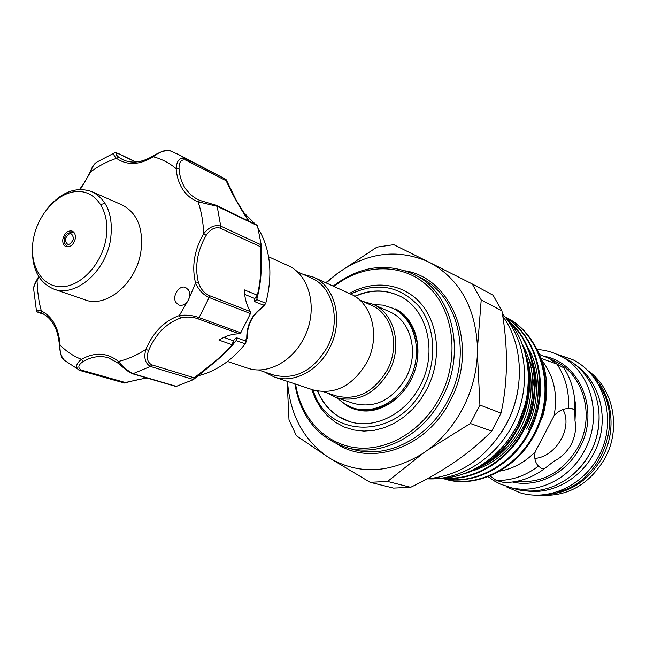 <?xml version="1.0" encoding="UTF-8"?>
<svg xmlns="http://www.w3.org/2000/svg" width="646" height="646" viewBox="0 0 646 646"><rect width="100%" height="100%" fill="white"/><g stroke="black" fill="none" stroke-linecap="round" stroke-linejoin="round"><path stroke-width="0.97" d="M598.68 408.078C601.103 434.782 592.342 457.093 572.404 475.02M575.142 364.74C599.076 380.607 609.081 416.032 597.17 446.111C585.446 476.263 554.018 495.434 525.683 490.79M598.963 385.073C625.005 421.144 600.594 483.353 556.973 492.09M504.373 316.088C527.887 339.295 535.3 380.664 521.274 416.331C507.304 452.022 473.736 477.305 440.709 478.323M53.836 289.093L85.111 299.873C106.372 308.36 136.233 283.231 140.844 251.98C143.703 228.789 137.525 213.156 122.304 205.081L92.047 191.717C107.397 199.889 113.559 215.877 110.531 239.674C105.669 271.74 75.283 297.677 53.836 289.093C38.51 282.439 31.412 268.106 32.526 246.094M33.422 238.939C28.715 263.875 41.029 286.404 60.49 286.735C79.886 287.454 101.616 264.852 106.001 238.81C110.676 212.768 96.932 190.74 77.512 191.507C58.156 191.894 37.856 214.004 33.422 238.939M62.888 238.891C64.64 232.915 67.725 230.315 72.15 231.09C74.726 232.374 75.752 234.966 75.243 238.867C73.507 244.818 70.438 247.426 66.029 246.699C63.413 245.423 62.371 242.815 62.888 238.891M105.064 203.377L100.8 204.507M47.182 208.747C61.33 191.854 76.285 186.177 92.047 191.717M180.775 317.977C166.426 323.065 155.702 333.893 148.604 350.463C146.182 357.375 147.175 362.14 151.592 364.78L194.212 377.829C204.314 369.754 222.959 356.245 232.205 344.738L218.994 340.103C225.502 335.985 232.253 333.893 239.23 333.829L197.506 318.639C192.217 316.79 186.646 316.572 180.775 317.977L179.338 315.539L188.422 299.922C190.118 296.215 190.126 292.872 188.471 289.901L185.636 287.494C179.225 284.523 171.674 296.361 175.995 302.57L178.942 305.049C182.713 306.026 185.878 304.314 188.422 299.922L195.568 283.118L198.451 282.682C200.543 288.819 204.096 293.098 209.11 295.513L250.406 311.655L250.47 313.576L209.151 297.515C203.199 294.762 198.669 289.965 195.568 283.118C191.563 266.548 194.252 250.115 203.635 233.804C208.924 227.126 214.617 224.558 220.714 226.108L261.25 244.899L257.35 225.301L216.458 205.396L217.169 206.316L198.072 201.81C191.781 199.461 186.694 195.367 182.81 189.504C178.982 183.601 176.77 176.657 176.164 168.671C176.689 160.684 179.693 157.293 185.176 158.496L185.741 160.103C181.146 159.158 178.91 162.025 179.039 168.695L176.164 168.671C169.292 162.954 161.678 158.989 153.32 156.792L153.538 155.686C162.776 150.55 168.404 148.976 170.415 150.978L170.399 150.97C164.641 150.09 158.948 152.028 153.32 156.792C139.479 165.126 127.197 165.651 116.482 158.359C113.583 155.444 112.969 153.619 114.641 152.884M170.399 150.97L178.336 154.442L185.176 158.496L225.955 179.386L226.148 180.751L185.741 160.103M179.039 168.695C179.62 176.366 181.76 183.028 185.442 188.697L190.828 194.955L196.497 198.895L200.107 200.502L216.458 205.396L200.034 200.47L198.072 201.81C201.447 211.646 203.304 222.305 203.635 233.804L206.187 235.322C197.167 250.987 194.591 266.774 198.451 282.682M248.767 220.972L247.03 218.485C239.109 206.486 232.148 193.913 226.148 180.751M260.806 276.73L256.777 299.615L265.708 303.232L265.886 302.748C273.04 274.445 270.569 249.832 258.481 228.918M255.243 224.089L242.67 211.46M261.242 245.004C261.469 256.809 262.341 278.878 257.504 296.046L256.89 299.276M178.336 154.442L225.955 179.386M235.919 340.862L232.205 344.738L233.359 340.749L236.299 337.656L236.153 340.515L233.731 343.543M198.039 375.81C215.643 371.523 231.268 361.001 244.931 344.237L245.214 343.825L236.113 340.587M268.599 256.761L287.712 265.458C310.169 274.744 318.551 310.516 303.862 338.157C292.17 361.913 266.774 375.027 247.434 368.099L227.513 361.477M350.649 294.083C376.909 281.713 399.632 285.758 418.834 306.204C435.307 326.359 437.503 360.306 423.526 387.35C398.049 440.515 327.247 439.474 313.044 389.909C334.838 395.134 352.781 385.969 366.88 362.406C380.672 336.679 372.298 303.071 350.633 294.075L313.367 277.126L302.821 274.219M264.472 371.951L274.187 376.989C293.26 383.813 318.179 371.135 329.581 348.049C343.906 321.191 335.516 286.299 313.367 277.126M258.335 369.9L273.678 375.035C295.311 380.211 313.229 370.861 327.417 346.983C341.306 320.933 333.166 287.082 311.663 278.224L296.926 271.546M359.539 299.905L371.498 305.316C392.227 313.899 400.342 345.739 387.277 370.029C373.913 392.292 356.81 400.9 335.968 395.861L323.525 391.694M362.882 301.416L373.041 304.274C394.391 313.149 402.749 345.973 389.28 371.022C375.504 393.963 357.876 402.846 336.388 397.678L326.997 392.857M373.671 304.557L383.086 305.138L391.985 307.964C414.893 317.622 423.921 352.7 409.516 379.42C398.073 402.385 372.605 414.813 352.789 407.852L344.342 403.871L337.042 397.896M352.789 407.852L354.21 408.32C374.002 415.265 399.438 402.87 410.864 379.937C425.254 353.265 416.226 318.236 393.341 308.586L391.985 307.964M373.041 304.274L389.893 311.937C411.009 320.723 419.343 352.966 406.116 377.498C392.582 399.971 375.197 408.643 353.96 403.516L336.388 397.678M336.929 397.855L348.42 406.794L355.486 409.572L363.028 410.904C382.448 412.568 404.582 397.185 413.593 374.074C422.702 351.004 416.936 324.68 401.57 312.688L395.699 308.836M317.824 391.129C322.443 402.313 329.557 410.88 339.158 416.856L349.559 421.572M354.711 296.272C369.892 289.44 384.588 289.23 398.792 295.634C427.176 308.094 438.295 351.989 420.223 385.484C405.882 414.207 374.195 429.808 349.397 421.515C334.628 416.557 323.993 406.407 317.509 391.072M311.695 389.465L315.644 399.398L321.014 408.345L327.692 416.072L335.524 422.371L344.334 427.054L353.911 430.002L364.013 431.092L374.381 430.284L384.741 427.571L394.819 423.001L404.331 416.678L413.02 408.773L420.635 399.478L426.966 389.045C441.686 360.605 439.054 324.825 421.337 304.056C403.669 283.206 373.727 279.387 349.357 293.494M473.405 470.603C495.062 463.529 511.559 449.22 522.913 427.676C536.64 402.313 536.002 366.112 521.944 344.011M485.574 464.199C501.046 455.446 512.892 443.043 521.088 426.99C532.159 404.372 534.056 381.229 526.773 357.569M508.265 440.079L517.381 425.593L524.713 406.059M528.363 429.735C541.873 404.759 541.372 369.149 527.629 347.168M526.563 429.057C537.415 406.956 539.378 384.265 532.441 360.969M287.502 381.423C289.852 414.021 302.982 438.981 326.892 456.318L331.027 458.935C359.992 474.939 390.596 473.122 422.823 453.468L427.474 450.205C442.122 439.256 453.96 425.189 462.972 408.006C471.822 390.709 476.635 372.572 477.418 353.596L479.921 405.034L470.353 423.493L491.695 431.108L501.013 413.174C507.942 381.641 508.24 347.54 501.926 310.847L493.092 295.238L472.258 283.974L481.205 299.954L501.926 310.847M410.67 487.318L387.584 481.464L370.126 482.32L393.519 488.11L410.67 487.318C443.996 471.209 470.999 452.475 491.695 431.108M539.491 495.191C567.43 497.049 589.289 484.694 605.068 458.135C621.452 428.185 613.329 388.359 588.264 370.909M544.949 494.755C569.724 493.229 588.894 480.697 602.46 457.15C617.237 429.905 612.36 394.149 591.97 374.938M488.166 476.716L494.771 481.23L500.456 484.153L514.232 488.707C541.728 497.202 575.505 481.706 590.339 452.563C609.113 418.519 596.306 372.96 565.331 358.482L559.525 355.55C552.459 352.022 544.99 349.995 537.117 349.478M507.982 486.906C535.631 495.45 569.651 479.8 584.606 450.399C603.542 416.04 590.678 370.118 559.525 355.55M499.939 471.104C513.215 468.721 524.964 462.31 535.171 451.877L554.123 415.604C558.58 410.84 563.377 408.506 568.528 408.603L572.291 408.732L574.851 410.59L574.988 420.732C576.418 428.387 575.182 436.252 571.282 444.311C566.873 452.111 561.003 457.804 553.679 461.414L544.433 468.705L553.679 461.414M463.618 473.994C487.698 466.654 506.101 450.989 518.811 426.998C530.851 402.418 532.91 377.321 524.988 351.69M528.573 375.471L527.136 400.439L523.422 414.078L518.035 426.707C507.336 447.331 491.776 462.052 471.354 470.869M444.989 479.106C476.126 489.2 517.914 468.859 535.235 433.175C557.409 391.121 543.06 334.798 505.56 317.146L505.253 316.984C542.47 334.838 556.586 390.991 534.492 432.893C517.155 468.616 475.335 488.982 444.182 478.88L444.989 479.106M442.219 478.258C472.775 486.543 513.094 465.839 529.841 431.148C550.868 391.403 539.426 337.64 505.98 317.735M506.254 318.034C538.95 338.278 549.899 391.565 529.09 430.866C512.536 465.185 472.743 485.962 442.405 478.25M445.53 478.008C473.978 481.44 509.444 460.323 524.374 429.089C543.892 392.518 535.752 342.13 507.603 320.206M511.067 323.703C535.849 346.418 542.083 394.44 523.607 428.799C509.024 459.33 474.576 480.454 446.572 477.895M500.561 433.854L506.957 423.122C512.48 412.439 516.17 401.198 518.003 389.401M427.216 478.783C460.921 475.803 487.375 457.416 506.577 423.631C525.125 388.739 523.179 344.302 502.782 316.217M536.64 430.309L542.955 415.531C550.021 389.433 547.186 365.902 534.444 344.932M490.023 475.981L496.298 480.479L503.799 482.497C518.302 482.651 531.844 478.048 544.433 468.705L541.146 468.245L538.441 466.105C535.13 462.512 534.04 457.764 535.171 451.877M539.135 354.299L549.116 358.385L558.895 365.515M574.851 410.59L574.819 401.772C573.947 389.07 570.232 377.732 563.675 367.752L556.973 364.094L541.187 358.425M562.884 409.483C573.39 427.765 555.56 456.988 534.88 458.418M496.298 480.479C511.366 480.777 525.408 475.989 538.441 466.105M568.528 408.603C569.401 391.856 565.549 377.022 556.973 364.094M477.418 353.596L477.499 347.693C475.642 308.255 460.227 280.13 431.245 263.31L426.836 261.105C396.458 248.645 366.678 252.723 337.511 273.339L326.141 282.94M527.136 400.439C530.196 385.468 529.93 370.982 526.328 356.972M554.123 415.604C558.047 393.81 553.719 375.108 541.13 359.499M540.113 358.328L539.265 357.399M574.988 420.732L575.707 405.607L573.866 393.672M426.836 261.105L393.785 244.672L376.901 247.127L337.511 273.339M431.245 263.31L472.258 283.974M501.013 413.174L479.921 405.034M481.205 299.954L477.499 347.693M470.353 423.493L427.474 450.205M422.823 453.468L387.584 481.464M287.155 381.31L288.996 419.795L296.369 435.727L326.892 456.318M370.126 482.32L331.027 458.935M325.745 282.762L333.288 276.617M398.945 295.715C384.766 289.376 370.11 289.618 354.977 296.441M233.166 344.31C223.427 356.132 204.346 370.481 193.824 379.242M194.212 377.829L193.348 379.638L176.019 386.494M244.656 294.39L254.685 298.46L257.278 296.74L256.769 299.623L254.508 301.553L254.685 298.46L257.205 295.157C262.042 278.725 260.742 257.714 260.233 246.619L220.028 228.07C214.868 226.859 210.249 229.282 206.187 235.322M250.406 311.655C246.659 305.3 244.624 298.032 244.293 289.86L257.205 295.157L257.512 295.965L257.092 295.933M193.501 379.541L150.461 366.444C145.156 363.407 143.622 357.723 145.851 349.389C153.239 332.133 164.399 320.852 179.338 315.539C186.306 314.642 192.888 315.329 199.073 317.598L240.756 332.835L239.23 333.829M41.61 313.019L39.414 312.147C37.056 311.622 37.387 311.953 40.423 313.149L40.197 313.1C37.856 312.494 36.604 311.671 36.451 310.653L36.451 310.653C36.233 309.838 37.815 309.91 41.199 310.871C52.552 316.677 58.834 328.063 60.054 345.037C66.255 351.408 73.378 356.164 81.428 359.321L83.205 361.494C78.101 364.925 77.48 367.792 81.339 370.077L80.015 370.505L78.949 370.11C75.267 367.138 76.099 363.545 81.428 359.321C94.946 351.868 107.284 352.571 118.436 361.445C122.764 366.839 127.763 370.957 133.439 373.8L176.875 386.526M250.47 313.576L240.756 332.835M97.15 161.952L97.183 161.936C94.235 163.818 92.079 167.096 90.715 171.779L90.19 171.626L84.723 182.342L79.531 189.456M39.035 277.086L37.282 280.243C34.706 283.764 33.527 286.937 33.753 289.771L36.386 310.338M81.339 370.077L125.316 382.521L124.379 383.03L80.015 370.505L64.64 360.5C61.12 356.737 59.593 351.585 60.054 345.037L59.416 345.586C60.167 353.677 61.645 358.409 63.841 359.79M135.644 162.065L118.993 153.974C115.02 152.827 114.948 153.934 118.775 157.293L122.74 159.683C131.929 163.914 142.152 162.614 153.409 155.775M125.316 382.521L146.666 377.91M263.003 307.052L262.341 307.334L263.334 305.106L254.508 301.553M236.299 337.656L245.27 340.886L246.748 338.213C246.724 324.898 251.916 314.602 262.341 307.334L264.149 306.067L265.312 303.87L263.334 305.106M257.439 296.296L257.278 296.732L257.439 296.296M265.708 303.232L265.312 303.87M223.904 337.39L233.359 340.749L233.594 343.712L232.738 344.229M245.27 340.886L245.214 343.825M246.82 340.41L246.748 338.213L246.829 340.41L245.44 343.284M264.149 306.075L262.769 307.367C252.344 314.65 247.119 325.027 247.103 338.48L247.111 338.561M41.845 313.124L39.245 302.49L37.734 291.564L36.951 279.71L38.703 276.553M80.33 189.431L90.715 171.779C98.975 165.739 107.567 161.266 116.482 158.359L118.775 157.293M261.25 244.899L260.233 246.619M257.504 296.046L257.512 295.965C258.836 291.984 259.958 285.298 260.879 275.899C261.477 264.44 261.598 254.169 261.242 245.068M148.604 350.463L145.851 349.389C136.879 355.235 127.746 359.257 118.436 361.445L118.751 363.569M124.379 383.03L80.225 370.538M65.173 239.028C66.716 246.183 69.542 246.174 73.66 239.012C72.102 231.866 69.267 231.866 65.173 239.028M197.523 199.412L199.937 200.438M346.49 447.533L352.982 449.358C386.518 459.532 428.863 438.432 448.243 399.817C472.694 354.589 458.054 295.456 420.352 277.667L414.352 274.59C452.216 292.436 466.88 351.981 442.26 397.565C422.742 436.478 380.163 457.764 346.49 447.533C317.735 437.867 300.519 416.638 294.834 383.861M295.602 384.112C300.778 417.72 325.059 444.206 356.39 447.799C387.657 451.441 422.742 430.624 440.281 396.587C459.766 359.111 454.308 311.671 428.879 287.171C403.556 262.462 363.222 263.14 333.917 286.477M405.64 270.876C453.662 279.056 479.219 347.766 450.197 400.786C427.248 447.072 372.718 466.614 337.575 444.327M536.527 391.177L534.848 374.737M533.475 369.399L527.402 355.227M512.544 482.029C537.375 488.021 566.599 473.518 579.761 447.718C599.972 411.51 580.496 363.157 544.853 356.398M516.55 481.383C542.713 483.555 563.264 472.073 578.194 446.943C595.305 415.871 583.54 374.292 555.18 361.356L548.171 357.9M151.592 364.78L150.461 366.444L132.705 373.816L176.011 386.502M209.11 295.513L209.151 297.515L199.073 317.598L197.506 318.639M257.641 225.793L217.169 206.316L220.714 226.108L220.028 228.07M40.423 313.149L44.009 314.303M118.194 363.092L108.278 357.739C100.001 355.397 91.643 356.649 83.205 361.494M114.641 152.876C114.826 152.456 116.143 152.706 118.589 153.619L118.993 153.974M44.106 314.36L39.979 313.003M73.749 232.294L73.749 232.294C67.773 232.342 64.697 234.627 64.527 239.157M572.994 359.774C602.201 374.43 615.913 414.514 602.395 448.292C589.225 482.207 551.862 502.144 520.523 492.906L506.375 486.834M572.8 359.677L556.577 354.17M502.41 313.843C526.11 339.877 531.561 384.023 514.886 420.36C498.284 456.738 461.737 480.681 427.095 478.848M64.511 239.23C63.437 241.693 64.608 244.253 68.016 246.901M313.027 389.909L274.187 376.989M527.62 361.057L528.226 362.325M532.07 372.936L534.395 388.706M533.871 400.488C532.7 409.774 529.938 418.616 525.594 427.006M575.707 405.607L574.819 401.772M414.352 274.59C386.704 262.123 359.644 265.974 333.175 286.138M97.183 161.936L114.059 153.11M233.594 343.712L236.153 340.515M36.911 279.775C34.666 283.86 33.592 286.654 33.697 288.164M90.198 171.61C92.063 167.201 93.92 164.286 95.769 162.865M118.589 153.619L135.926 162.041M226.237 179.782L236.404 200.543L248.944 221.053M233.586 343.72L233.045 344.439C230.759 347.459 225.834 352.353 218.275 359.111L193.711 379.363M108.278 357.739L118.363 363.343M146.965 377.999C134.715 380.139 130.314 381.487 124.791 383.005M118.46 363.423L126.761 370.538L132.705 373.816M59.408 345.473C58.132 329.161 52.245 318.365 41.74 313.084L39.414 312.147"/></g></svg>
